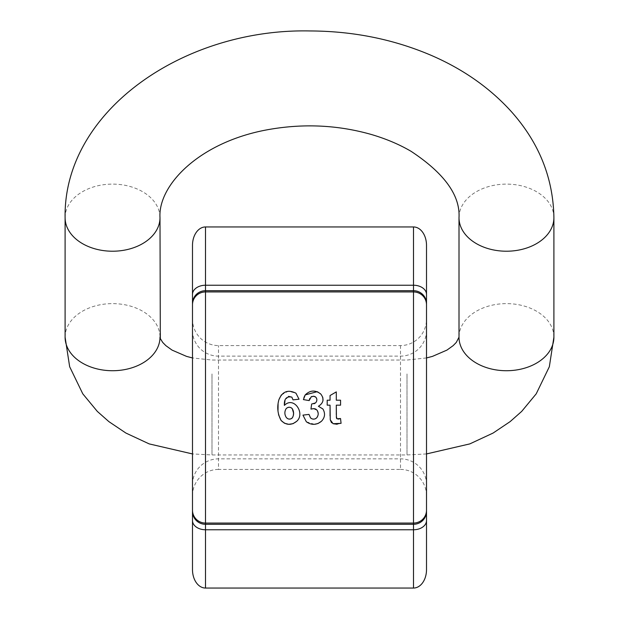 <?xml version="1.0" encoding="UTF-8"?>
<svg xmlns="http://www.w3.org/2000/svg" width="619" height="619" viewBox="0 0 619 619"><rect width="100%" height="100%" fill="white"/><g stroke="black" fill="none" stroke-linecap="round" stroke-linejoin="round"><path stroke-width="0.46" stroke-dasharray="3.1 2.32" d="M426.506 245.333L426.506 319.257A26.323 25.998 -90 0 1 400.501 345.58L218.499 345.58A26.323 25.998 -90 0 1 192.494 319.257L192.494 569.666M400.501 345.58L400.501 469.419L218.499 469.419L218.499 345.58M192.494 495.742A26.323 25.998 -90 0 1 218.499 469.419M400.501 469.419A26.323 25.998 -90 0 1 426.506 495.742L426.506 569.666M192.494 245.333L192.494 319.257M426.506 495.742L426.506 319.257M336.303 405.174L340.566 405.174L340.566 400.207L336.303 400.207L336.303 391.889M330.051 395.533L330.051 400.207L327.196 400.207L327.196 405.174L330.051 405.174M330.051 415.96L330.252 419.829M331.505 422.7L333.115 423.713M337.123 424.255L341.069 423.35L340.535 418.521L339.622 418.823M338.26 419.109L337.781 419.102M337.463 419.04L336.419 418.018L336.976 418.8M336.318 416.425L336.303 414.807M336.303 412.331L336.303 411.666M287.038 418.212L287.673 418.653M288.09 418.854L288.918 419.086M290.682 418.955L291.348 418.661M291.781 418.374L293.336 415.635M290.775 407.55L289.29 407.24M287.711 407.519L286.156 408.641M281.343 394.93L288.307 391.193L295.944 393.189L299.039 399.209L293.004 399.874L292.88 399.131M278.558 414.73L278.001 410.389M278.086 403.983L278.937 399.603M284.384 405.391C293.886 395.734 305.562 413.593 296.71 421.291M288.508 396.346L285.019 400.578M314.421 424.286L306.335 421.763L302.954 415.125L308.989 414.397M322.878 408.966C325.478 413.399 324.998 417.508 321.431 421.291M320.804 394.04L322.739 397.174M323.002 400.625L321.439 403.928M321.3 404.083L318.414 406.281M317.152 391.688L317.57 391.842M309.167 400.586L303.418 399.603L303.875 397.824M304.099 397.166L304.37 396.485M311.411 396.694L309.717 398.52M315.048 396.624L314.406 396.377M313.376 396.237L311.976 396.446M316.294 401.994L316.58 401.391M316.835 400.106L316.711 398.737M316.464 398.056L315.86 397.212M311.651 404.021L313.988 403.743M314.924 403.34L315.512 402.923M312.75 408.71L312.355 408.772M311.976 408.842L310.962 409.089M318.174 413.647L316.905 410.002L316.123 409.321M315.489 408.973L314.854 408.757M315.891 418.49L316.851 417.67L318.174 413.848M311.535 418.645L312.58 419.024M314.003 419.117L315.001 418.916M65.096 217.671A47.454 33.55 180 0 1 112.542 184.114A47.454 33.55 180 0 1 159.996 217.671M553.904 217.671A47.454 33.55 0 0 0 506.458 184.114A47.454 33.55 0 0 0 459.004 217.671M65.096 337.177A47.454 33.55 180 0 1 112.542 303.62A47.454 33.55 180 0 1 159.996 337.177M212 373.946L212 454.95L212 373.946M407 373.946L407 454.95L407 373.946M553.904 337.177A47.454 33.55 0 0 0 506.458 303.62A47.454 33.55 0 0 0 459.004 337.177M426.506 330.453A25.998 25.681 180 0 1 400.501 356.134L218.499 356.134A25.998 25.681 0 0 1 192.494 330.453M426.506 484.538A25.998 25.681 180 0 0 400.501 458.857L218.499 458.857A25.998 25.681 0 0 0 192.494 484.538M426.506 453.936L407 454.95L212 454.95L192.494 453.936M426.506 357.944L407 360.049L212 360.049L192.494 357.944"/><path stroke-width="0.93" d="M192.494 357.944L186.551 356.389L172.067 350.106L165.869 345.65L162.727 342.446L160.313 338.578L159.996 217.671A47.454 33.55 180 0 1 112.542 251.221A47.454 33.55 180 0 1 65.096 217.671C63.324 111.01 183.858 28.134 310.119 30.95C353.232 31.136 393.63 39.283 431.304 55.393C463.035 69.127 489.59 87.728 510.977 111.203C538.932 142.378 553.247 177.862 553.904 217.671A47.454 33.55 0 0 1 506.458 251.221A47.454 33.55 0 0 1 459.004 217.671L459.004 337.177A47.454 33.55 0 0 0 506.458 370.727A47.454 33.55 0 0 0 553.904 337.177L553.904 217.671M336.303 400.207L336.303 391.889L330.051 395.533L330.051 400.207L327.196 400.207L327.196 405.174L330.051 405.174L330.252 419.829L333.115 423.713L341.069 423.35L340.535 418.521L336.976 418.8L336.419 418.018L336.303 405.174L340.566 405.174L340.566 400.207L336.303 400.207M295.944 393.189L299.039 399.209L293.004 399.874L291.858 397.127C286.527 396.106 284.036 398.86 284.384 405.391C293.855 395.75 305.577 413.562 296.71 421.291C291.278 425.578 286.071 425.307 281.096 420.479C277.598 413.979 276.863 407.085 278.875 399.812C282.249 391.487 287.936 389.274 295.944 393.189M306.335 421.763L302.954 415.125L308.989 414.397L310.537 417.918C312.719 419.62 314.816 419.535 316.851 417.67C318.623 415.132 318.638 412.579 316.905 410.002L313.825 408.625L310.962 409.089L311.651 404.021L315.512 402.923C317.176 401.104 317.292 399.201 315.86 397.212L313.918 396.284L311.256 396.779L309.167 400.586L303.418 399.603L305.237 394.899C310.134 390.117 315.326 389.831 320.804 394.04C324.395 398.915 323.598 402.992 318.414 406.281L322.878 408.966C325.478 413.384 324.998 417.492 321.431 421.291C316.526 425.168 311.489 425.33 306.335 421.763M413.5 226.949A18.384 12.999 90 0 1 426.506 245.333L426.506 569.666A18.384 12.999 90 0 1 413.5 588.05L205.5 588.05A18.384 12.999 90 0 1 192.494 569.666L192.494 245.333A18.384 12.999 90 0 1 205.5 226.949L205.5 285.235L413.5 285.235L413.5 226.949L205.5 226.949M336.303 391.889L330.051 395.533M330.051 405.174L330.051 415.96M330.252 419.829L331.505 422.7M333.115 423.713L337.123 424.255M339.622 418.823L338.26 419.109M336.419 418.018L336.976 418.8L336.318 416.425M336.303 414.807L336.303 412.331M336.303 411.666L336.303 405.174M293.53 412.943L292.3 408.71C290.272 406.776 288.222 406.753 286.156 408.641C284.392 411.612 284.446 414.56 286.311 417.492L287.038 418.212M287.673 418.653L288.09 418.854M288.918 419.086L290.682 418.955M291.348 418.661L291.781 418.374M286.156 408.641C284.392 411.612 284.446 414.56 286.311 417.492C288.268 419.55 290.296 419.651 292.392 417.786C294.033 414.745 294.002 411.72 292.3 408.71L291.472 407.944M291.224 407.782L290.775 407.55M289.29 407.24L287.711 407.519M293.336 415.635L293.538 413.244M284.485 423.234L281.096 420.479L278.558 414.73M278.001 410.389L278.086 403.983M278.937 399.603L281.343 394.93M296.71 421.291L293.058 423.667M293.004 423.69L288.725 424.301M288.686 424.294L284.492 423.241M293.004 399.874L291.858 397.127L288.508 396.346M285.019 400.578L284.384 405.391M321.431 421.291L317.996 423.52M317.949 423.543L314.421 424.286M318.414 406.281L322.878 408.966M322.739 397.174L323.002 400.625M304.37 396.485L305.237 394.899L317.152 391.688M317.57 391.842L320.804 394.04M303.875 397.824L304.099 397.166M309.717 398.52L309.167 400.586M315.86 397.212L315.048 396.624M314.406 396.377L313.376 396.237M311.976 396.446L311.411 396.694M315.512 402.923L316.294 401.994M316.58 401.391L316.835 400.106M316.711 398.737L316.464 398.056M313.988 403.743L314.924 403.34M310.962 409.089L311.651 404.021M314.854 408.757L312.75 408.71M316.123 409.321L315.489 408.973M308.989 414.397L310.537 417.918L311.535 418.645M312.58 419.024L314.003 419.117M315.001 418.916L315.891 418.49M159.996 337.177A47.454 33.55 180 0 1 112.542 370.727A47.454 33.55 180 0 1 65.096 337.177L65.096 217.671M426.506 510.218A12.999 12.837 180 0 1 413.5 523.063L413.5 291.936L205.5 291.936L205.5 524.293L413.5 524.293L413.5 523.063L205.5 523.063A12.999 12.837 180 0 1 192.494 510.218M413.5 588.05L413.5 529.763L205.5 529.763L205.5 588.05M426.506 304.772A12.999 12.837 180 0 0 413.5 291.936L413.5 290.706L205.5 290.706L205.5 291.936A12.999 12.837 180 0 0 192.494 304.772M426.506 303.542A12.999 12.837 180 0 0 413.5 290.706L413.5 285.235A12.999 9.192 180 0 1 426.506 294.427M192.494 294.427A12.999 9.192 180 0 1 205.5 285.235L205.5 290.706A12.999 12.837 180 0 0 192.494 303.542M426.506 520.571A12.999 9.192 180 0 1 413.5 529.763L413.5 524.293A12.999 12.837 180 0 0 426.506 511.456M192.494 511.456A12.999 12.837 180 0 0 205.5 524.293L205.5 529.763A12.999 9.192 180 0 1 192.494 520.571M159.996 217.671C157.953 185.677 198.467 142.509 266.951 129.843C302.737 123.282 337.618 124.852 371.578 134.555C386.248 138.888 399.41 144.475 411.07 151.315C444.303 173.25 460.281 195.372 459.004 217.671M192.494 453.936L149.194 443.9L125.889 433.045L108.859 421.609L97.299 411.387L82.784 393.823L69.661 366.727L65.096 337.177M426.506 453.936L469.806 443.9L493.111 433.045L510.141 421.609L521.701 411.387L536.216 393.823L549.339 366.727L553.904 337.177M426.506 357.944L432.449 356.389L446.933 350.106L453.131 345.65L456.273 342.446L459.004 337.177"/></g></svg>
